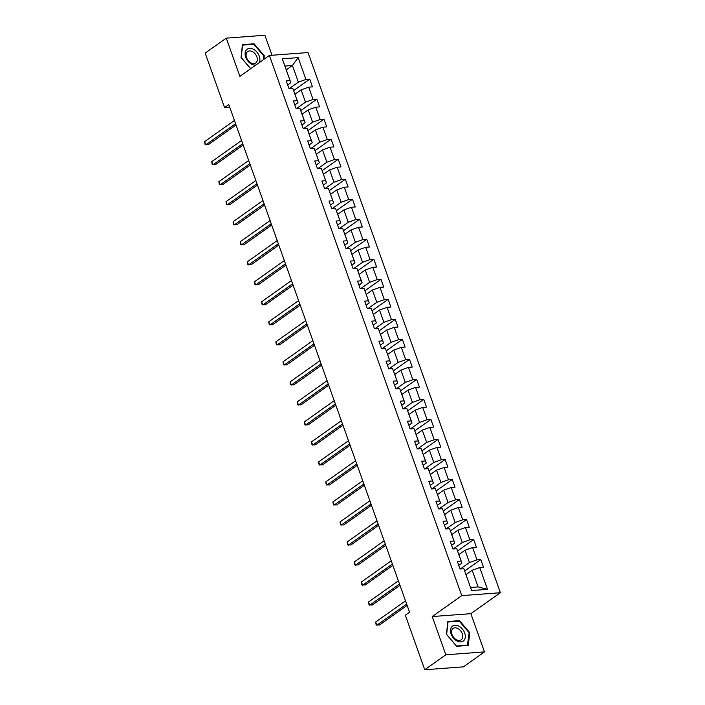 <?xml version="1.0" encoding="UTF-8"?>
<svg xmlns="http://www.w3.org/2000/svg" width="705" height="705" viewBox="0 0 705 705"><rect width="100%" height="100%" fill="white"/><g stroke="black" fill="none" stroke-linecap="round" stroke-linejoin="round"><path stroke-width="1.06" d="M272.015 55.254L264.895 35.25L226.261 38.149L205.181 53.104L224.595 107.627L229.742 107.248M500.383 592.729L308.032 52.549L269.398 55.448L461.749 595.628L500.383 592.729L470.861 613.667L432.227 616.558L445.842 654.795L484.476 651.896L470.861 613.667M484.476 651.896L463.388 666.851L424.754 669.75L445.842 654.795M286.274 69.848L292.434 65.477L284.917 66.041L290.857 82.723L290.055 80.643L286.239 80.925L288.988 88.627L292.795 88.336L297.184 100.656L293.368 100.938L296.109 108.641L299.925 108.358L304.313 120.67L300.497 120.96L303.238 128.654L307.054 128.372L311.434 140.692L307.627 140.974L310.367 148.676L314.174 148.385L318.563 160.705L314.756 160.987L317.497 168.689L321.304 168.407L325.692 180.718L321.877 181.009L324.617 188.702L328.433 188.42L332.822 200.74L329.006 201.022L331.747 208.724L335.562 208.433L339.942 220.753L336.135 221.035L338.876 228.737L342.683 228.455L347.071 240.766L343.264 241.057L346.005 248.75L349.812 248.468L354.201 260.788L350.394 261.07L353.135 268.772L356.942 268.482L361.33 280.801L357.514 281.083L360.255 288.786L364.071 288.504L368.459 300.815L364.644 301.106L367.384 308.799L371.2 308.517L375.58 320.837L371.773 321.119L374.514 328.821L378.321 328.53L382.709 340.85L378.902 341.132L381.643 348.834L385.45 348.552L389.839 360.863L386.023 361.154L388.772 368.847L392.579 368.565L396.968 380.885L393.152 381.167L395.893 388.869L399.709 388.578L404.088 400.898L400.281 401.18L403.022 408.882L406.838 408.6L411.218 420.911L407.411 421.202L410.151 428.896L413.958 428.614L418.347 440.933L414.54 441.215L417.281 448.918L421.088 448.627L425.476 460.947L421.661 461.229L424.401 468.931L428.217 468.649L432.606 480.96L428.79 481.251L431.531 488.944L435.346 488.662L439.726 500.982L435.919 501.264L438.66 508.966L442.467 508.675L446.855 520.995L443.048 521.277L445.789 528.979L449.596 528.697L453.985 541.008L450.178 541.299L452.918 548.992L456.725 548.71L461.114 561.03L457.298 561.312L460.039 569.014L463.855 568.723L471.619 590.534L487.49 589.345L478.113 586.921L472.174 570.239L466.014 574.61M290.055 80.643L282.291 58.832L298.153 57.634L305.926 79.453L309.733 79.163L293.65 90.566M487.49 589.345L479.726 567.534L483.533 567.252L480.792 559.55L476.985 559.84L472.597 547.521L476.404 547.23L473.663 539.537L469.856 539.818L465.467 527.507L469.283 527.217L466.534 519.523L462.727 519.805L458.338 507.485L462.154 507.203L459.413 499.501L455.597 499.792L451.218 487.472L455.025 487.181L452.284 479.488L448.468 479.77L444.088 467.459L447.895 467.168L445.155 459.475L441.348 459.757L436.959 447.437L440.766 447.155L438.025 439.453L434.218 439.744L429.83 427.424L433.645 427.133L430.905 419.44L427.089 419.722L422.7 407.411L426.516 407.12L423.775 399.427L419.96 399.709L415.58 387.389L419.387 387.107L416.646 379.405L412.839 379.695L408.451 367.375L412.258 367.085L409.517 359.391L405.71 359.673L401.321 347.362L405.128 347.071L402.388 339.378L398.581 339.66L394.192 327.34L398.008 327.058L395.267 319.356L391.451 319.647L387.063 307.327L390.878 307.036L388.138 299.343L384.322 299.625L379.942 287.314L383.749 287.023L381.008 279.33L377.201 279.612L372.813 267.292L376.62 267.01L373.879 259.308L370.072 259.599L365.683 247.279L369.499 246.988L366.75 239.295L362.943 239.577L358.554 227.266L362.37 226.975L359.629 219.281L355.813 219.563L351.434 207.244L355.241 206.962L352.5 199.259L348.684 199.55L344.304 187.23L348.111 186.94L345.371 179.246L341.564 179.528L337.175 167.217L340.982 166.926L338.241 159.233L334.434 159.515L330.046 147.195L333.862 146.913L331.121 139.211L327.305 139.502L322.916 127.182L326.732 126.891L323.992 119.198L320.176 119.48L315.796 107.169L319.603 106.878L316.862 99.185L313.055 99.467L308.667 87.147L312.474 86.865L309.733 79.163M424.754 669.75L405.34 615.218L409.552 612.231L228.808 104.64L224.595 107.627M292.795 88.336L297.986 102.736L294.813 104.983M294.954 94.223L301.114 89.852L305.503 102.172L296.408 108.614M297.986 102.736L297.184 100.656M308.667 87.147L301.114 89.852M313.055 99.467L305.503 102.172M299.925 108.358L305.115 122.749L301.934 125.005M302.084 114.236L308.244 109.874L312.632 122.185L303.538 128.636M305.115 122.749L304.313 120.67M315.796 107.169L308.244 109.874M320.176 119.48L312.632 122.185M307.054 128.372L312.236 142.771L309.063 145.018M309.204 134.258L315.373 129.887L319.753 142.207L310.667 148.649M312.236 142.771L311.434 140.692M322.916 127.182L315.373 129.887M327.305 139.502L319.753 142.207M314.174 148.385L319.365 162.785L316.192 165.032M316.333 154.272L322.493 149.901L326.882 162.221L317.796 168.662M319.365 162.785L318.563 160.705M330.046 147.195L322.493 149.901M334.434 159.515L326.882 162.221M321.304 168.407L326.494 182.798L323.322 185.054M323.463 174.285L329.623 169.923L334.011 182.234L324.926 188.684M326.494 182.798L325.692 180.718M337.175 167.217L329.623 169.923M341.564 179.528L334.011 182.234M328.433 188.42L333.624 202.82L330.451 205.067M330.592 194.307L336.752 189.936L341.141 202.256L332.046 208.698M333.624 202.82L332.822 200.74M344.304 187.23L336.752 189.936M348.684 199.55L341.141 202.256M335.562 208.433L340.744 222.833L337.572 225.08M337.721 214.32L343.881 209.949L348.27 222.269L339.175 228.711M340.744 222.833L339.942 220.753M351.434 207.244L343.881 209.949M355.813 219.563L348.27 222.269M342.683 228.455L347.873 242.846L344.701 245.102M344.842 234.333L351.011 229.971L355.39 242.282L346.305 248.733M347.873 242.846L347.071 240.766M358.554 227.266L351.011 229.971M362.943 239.577L355.39 242.282M349.812 248.468L355.003 262.868L351.83 265.115M351.971 254.355L358.131 249.984L362.52 262.304L353.434 268.746M355.003 262.868L354.201 260.788M365.683 247.279L358.131 249.984M370.072 259.599L362.52 262.304M356.942 268.482L362.132 282.881L358.96 285.128M359.101 274.368L365.26 269.997L369.649 282.317L360.555 288.759M362.132 282.881L361.33 280.801M372.813 267.292L365.26 269.997M377.201 279.612L369.649 282.317M364.071 288.504L369.261 302.894L366.089 305.15M366.23 294.382L372.39 290.019L376.778 302.33L367.684 308.781M369.261 302.894L368.459 300.815M379.942 287.314L372.39 290.019M384.322 299.625L376.778 302.33M371.2 308.517L376.382 322.916L373.209 325.164M373.359 314.404L379.519 310.033L383.899 322.352L374.813 328.794M376.382 322.916L375.58 320.837M387.063 307.327L379.519 310.033M391.451 319.647L383.899 322.352M378.321 328.53L383.511 342.93L380.339 345.177M380.48 334.417L386.648 330.046L391.028 342.366L381.943 348.808M383.511 342.93L382.709 340.85M394.192 327.34L386.648 330.046M398.581 339.66L391.028 342.366M385.45 348.552L390.64 362.943L387.468 365.199M387.609 354.43L393.769 350.068L398.158 362.379L389.072 368.83M390.64 362.943L389.839 360.863M401.321 347.362L393.769 350.068M405.71 359.673L398.158 362.379M392.579 368.565L397.77 382.965L394.597 385.212M394.738 374.452L400.898 370.081L405.287 382.401L396.192 388.843M397.77 382.965L396.968 380.885M408.451 367.375L400.898 370.081M412.839 379.695L405.287 382.401M399.709 388.578L404.899 402.978L401.718 405.225M401.868 394.465L408.028 390.094L412.416 402.414L403.322 408.856M404.899 402.978L404.088 400.898M415.58 387.389L408.028 390.094M419.96 399.709L412.416 402.414M406.838 408.6L412.02 422.991L408.847 425.247M408.988 414.478L415.157 410.116L419.537 422.427L410.451 428.878M412.02 422.991L411.218 420.911M422.7 407.411L415.157 410.116M427.089 419.722L419.537 422.427M413.958 428.614L419.149 443.013L415.976 445.26M416.117 434.5L422.277 430.129L426.666 442.449L417.58 448.891M419.149 443.013L418.347 440.933M429.83 427.424L422.277 430.129M434.218 439.744L426.666 442.449M421.088 448.627L426.278 463.026L423.106 465.274M423.247 454.513L429.407 450.142L433.795 462.462L424.71 468.904M426.278 463.026L425.476 460.947M436.959 447.437L429.407 450.142M441.348 459.757L433.795 462.462M428.217 468.649L433.408 483.04L430.235 485.296M430.376 474.527L436.536 470.164L440.925 482.476L431.83 488.926M433.408 483.04L432.606 480.96M444.088 467.459L436.536 470.164M448.468 479.77L440.925 482.476M435.346 488.662L440.528 503.062L437.356 505.309M437.505 494.549L443.665 490.178L448.054 502.498L438.959 508.939M440.528 503.062L439.726 500.982M451.218 487.472L443.665 490.178M455.597 499.792L448.054 502.498M442.467 508.675L447.657 523.075L444.485 525.322M444.626 514.562L450.795 510.191L455.174 522.511L446.089 528.953M447.657 523.075L446.855 520.995M458.338 507.485L450.795 510.191M462.727 519.805L455.174 522.511M449.596 528.697L454.787 543.088L451.614 545.344M451.755 534.575L457.915 530.213L462.304 542.524L453.218 548.975M454.787 543.088L453.985 541.008M465.467 527.507L457.915 530.213M469.856 539.818L462.304 542.524M456.725 548.71L461.916 563.11L458.743 565.357M458.885 554.597L465.044 550.226L469.433 562.546L460.339 568.988M461.916 563.11L461.114 561.03M472.597 547.521L465.044 550.226M476.985 559.84L469.433 562.546M463.855 568.723L471.619 590.534M479.726 567.534L472.174 570.239M226.261 38.149L239.876 76.378L269.398 55.448M432.227 616.558L461.749 595.628M470.596 587.485L478.113 586.921M290.857 82.723L287.684 84.97M289.288 88.601L298.374 82.159L292.434 65.477L298.153 57.634M284.917 66.041L282.291 58.832M305.926 79.453L298.374 82.159M480.792 559.55L464.71 570.953M473.663 539.537L457.58 550.94M466.534 519.523L450.451 530.927M459.413 499.501L443.33 510.905M452.284 479.488L436.201 490.891M445.155 459.475L429.072 470.878M438.025 439.453L421.942 450.856M430.905 419.44L414.822 430.843M423.775 399.427L407.693 410.83M416.646 379.405L400.563 390.808M409.517 359.391L393.434 370.795M402.388 339.378L386.305 350.782M395.267 319.356L379.184 330.76M388.138 299.343L372.055 310.746M381.008 279.33L364.926 290.733M373.879 259.308L357.796 270.711M366.75 239.295L350.667 250.698M359.629 219.281L343.546 230.685M352.5 199.259L336.417 210.663M345.371 179.246L329.288 190.65M338.241 159.233L322.159 170.636M331.121 139.211L315.038 150.614M323.992 119.198L307.909 130.601M316.862 99.185L300.779 110.588M469.706 632.588L459.484 620.647L447.851 621.519L446.441 634.333L456.664 646.282L468.305 645.41L469.706 632.588L469.151 632.984M263.89 59.352L264.296 55.713L254.064 43.772L242.432 44.644L241.031 57.458L250.672 68.729M458.691 621.202L459.484 620.647M253.28 44.327L254.064 43.772M263.74 56.109L264.296 55.713M406.653 604.062L376.822 625.22L375.677 622.013L405.507 600.854M407.12 605.384L379.431 625.018L376.162 624.974L375.677 622.013M458.726 626.102A9.218 6.31 54.7 0 0 450.548 629.847A9.218 6.31 54.7 0 0 457.087 641.057A9.218 6.31 54.7 0 0 465.274 637.311A9.218 6.31 54.7 0 0 458.726 626.102M457.757 628.463A6.979 4.776 54.7 0 0 453.103 628.437A6.979 4.776 54.7 0 0 451.861 634.095A6.979 4.776 54.7 0 0 456.514 639.788A6.979 4.776 54.7 0 0 461.176 639.814A6.979 4.776 54.7 0 0 462.418 634.156A6.979 4.776 54.7 0 0 457.757 628.463M467.812 645.154L456.54 646L446.635 634.429L448.001 622.004L459.272 621.158L469.177 632.737L467.362 645.48M259.167 62.71A9.218 6.31 54.7 0 0 259.281 56.197A9.218 6.31 54.7 0 0 249.526 48.363A9.218 6.31 54.7 0 0 245.701 57.211A9.218 6.31 54.7 0 0 255.95 64.983M246.583 57.634A6.979 4.776 54.7 0 0 255.756 62.939A6.979 4.776 54.7 0 0 256.858 56.867A6.979 4.776 54.7 0 0 247.684 51.562A6.979 4.776 54.7 0 0 246.583 57.634M250.742 68.676L241.216 57.554L242.582 45.129L253.853 44.283L263.767 55.862L263.335 59.749M399.524 584.048L369.693 605.198L368.556 601.991L398.378 580.841M399.991 585.37L372.302 605.005L369.041 604.961L368.556 601.991M392.394 564.035L362.564 585.185L361.427 581.977L391.249 560.827M392.861 565.357L365.181 584.991L361.912 584.938L361.427 581.977M385.265 544.013L355.443 565.172L354.298 561.964L384.128 540.805M385.741 545.335L358.052 564.969L354.782 564.925L354.298 561.964M378.136 524L348.314 545.15L347.168 541.942L376.999 520.792M378.611 525.322L350.923 544.956L347.653 544.912L347.168 541.942M371.015 503.987L341.185 525.137L340.039 521.929L369.869 500.779M371.482 505.309L343.793 524.943L340.533 524.89L340.039 521.929M363.886 483.965L334.055 505.124L332.919 501.916L362.74 480.757M364.353 485.287L336.664 504.921L333.403 504.877L332.919 501.916M356.756 463.952L326.926 485.102L325.789 481.894L355.611 460.744M357.224 465.274L329.543 484.908L326.274 484.864L325.789 481.894M349.627 443.938L319.806 465.088L318.66 461.881L348.49 440.731M350.103 445.26L322.414 464.895L319.145 464.842L318.66 461.881M342.507 423.916L312.676 445.075L311.531 441.868L341.361 420.709M342.974 425.238L315.285 444.873L312.015 444.829L311.531 441.868M335.377 403.903L305.547 425.053L304.401 421.846L334.232 400.696M335.844 405.225L308.156 424.859L304.895 424.815L304.401 421.846M328.248 383.89L298.418 405.04L297.281 401.832L327.102 380.682M328.715 385.212L301.026 404.846L297.766 404.793L297.281 401.832M321.119 363.868L291.297 385.027L290.152 381.819L319.982 360.66M321.595 365.19L293.906 384.824L290.636 384.78L290.152 381.819M313.989 343.855L284.168 365.005L283.022 361.797L312.853 340.647M314.465 345.177L286.776 364.811L283.507 364.767L283.022 361.797M306.869 323.842L277.039 344.992L275.893 341.784L305.723 320.634M307.336 325.164L279.647 344.798L276.378 344.745L275.893 341.784M299.74 303.82L269.909 324.979L268.772 321.771L298.594 300.612M300.207 305.142L272.518 324.776L269.257 324.732L268.772 321.771M292.61 283.807L262.78 304.957L261.643 301.749L291.465 280.599M293.077 285.128L265.397 304.763L262.128 304.719L261.643 301.749M285.481 263.793L255.659 284.943L254.514 281.736L284.344 260.586M285.957 265.115L258.268 284.75L254.999 284.697L254.514 281.736M278.352 243.771L248.53 264.93L247.385 261.722L277.215 240.564M278.827 245.093L251.139 264.727L247.869 264.683L247.385 261.722M271.231 223.758L241.401 244.908L240.255 241.7L270.086 220.55M271.698 225.08L244.009 244.714L240.749 244.67L240.255 241.7M264.102 203.745L234.271 224.895L233.135 221.687L262.956 200.537M264.569 205.067L236.88 224.701L233.619 224.648L233.135 221.687M256.973 183.723L227.142 204.882L226.005 201.674L255.827 180.515M257.44 185.045L229.76 204.679L226.49 204.635L226.005 201.674M249.843 163.71L220.022 184.86L218.876 181.652L248.706 160.502M250.319 165.032L222.63 184.666L219.361 184.622L218.876 181.652M242.723 143.697L212.892 164.847L211.747 161.639L241.577 140.489M243.19 145.018L215.501 164.653L212.231 164.6L211.747 161.639M235.593 123.675L205.763 144.833L204.617 141.626L234.448 120.467M236.06 124.996L208.372 144.631L205.111 144.587L204.617 141.626"/></g></svg>
